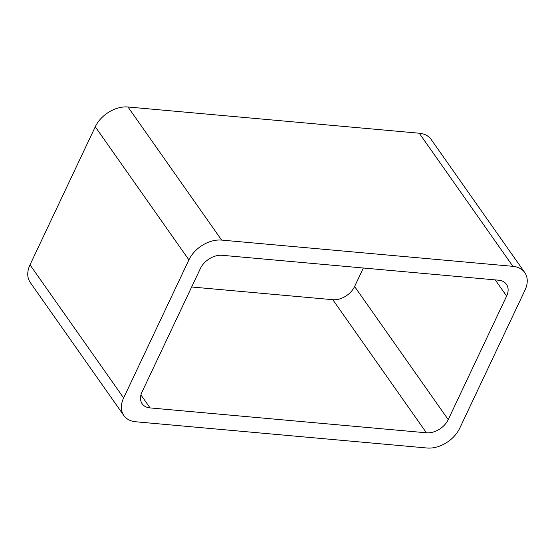 <?xml version="1.0" encoding="UTF-8"?>
<svg xmlns="http://www.w3.org/2000/svg" width="555" height="555" viewBox="0 0 555 555"><rect width="100%" height="100%" fill="white"/><g stroke="black" fill="none" stroke-linecap="round" stroke-linejoin="round"><path stroke-width="0.83" d="M123.633 397.949L188.901 259.879L95.273 126.776L30.005 264.853A27.098 18.794 -35.1 0 0 30.247 282.46L123.869 415.563A27.098 18.794 -35.1 0 1 123.633 397.949L30.005 264.853M188.901 259.879A27.098 18.794 -35.1 0 1 221.611 240.093L512.896 266.331A27.098 18.794 -35.1 0 1 524.752 272.54A27.098 18.794 -35.1 0 1 524.995 290.147L459.727 428.224A27.098 18.794 -35.1 0 1 427.017 448.01L135.732 421.772A27.098 18.794 -35.1 0 1 123.869 415.563M512.896 266.331L419.268 133.228A27.098 18.794 -35.1 0 1 431.131 139.437L524.752 272.54M419.268 133.228L127.983 106.99A27.098 18.794 -35.1 0 0 95.273 126.776M426.42 432.803A18.065 12.529 -35.1 0 0 448.225 419.615L506.625 296.072A18.065 12.529 -35.1 0 0 506.465 284.333A18.065 12.529 -35.1 0 0 498.556 280.192L222.208 255.3A18.065 12.529 -35.1 0 0 200.404 268.488L142.004 392.031A18.065 12.529 -35.1 0 0 142.163 403.769A18.065 12.529 -35.1 0 0 150.072 407.911L426.42 432.803L332.792 299.7L191.655 286.99M448.225 419.615L354.596 286.512A18.065 12.529 -35.1 0 1 332.792 299.7M354.596 286.512L363.345 268.01M221.611 240.093L127.983 106.99M150.072 407.911L140.942 394.931M506.625 296.072L495.24 279.893"/></g></svg>
